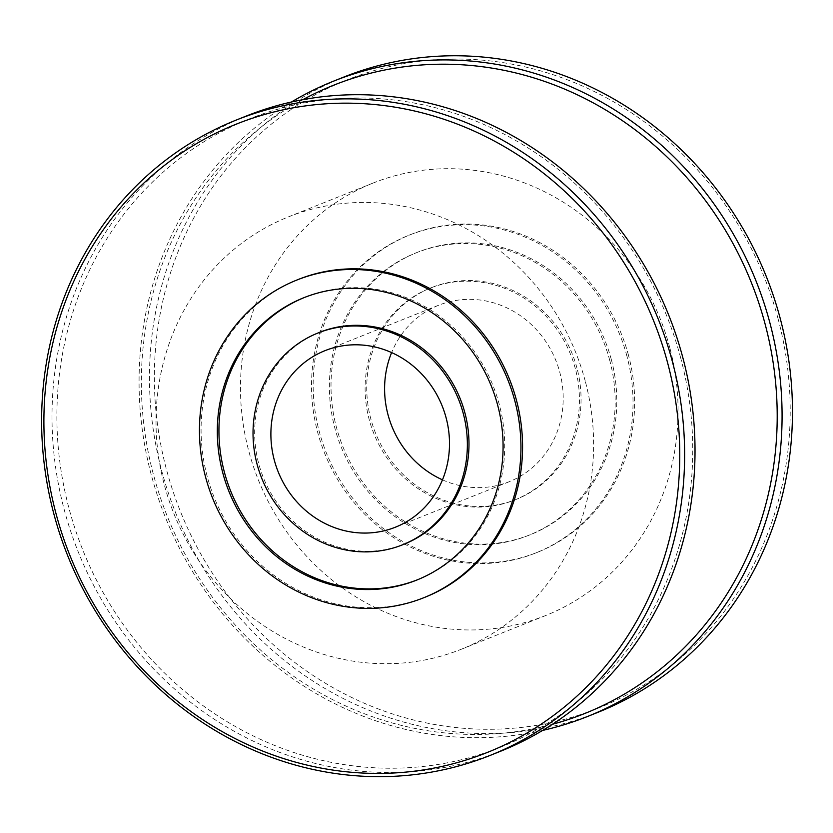 <?xml version="1.0" encoding="UTF-8"?>
<svg xmlns="http://www.w3.org/2000/svg" width="833" height="833" viewBox="0 0 833 833"><rect width="100%" height="100%" fill="white"/><g stroke="black" fill="none" stroke-linecap="round" stroke-linejoin="round"><path stroke-width="0.62" stroke-dasharray="4.17 3.12" d="M302.816 99.679A338.313 314.551 -111.8 0 0 167.194 516.075A338.313 314.551 -111.8 0 0 552.456 724.273M669.742 347.507A232.823 216.476 -111.8 0 0 372.872 183.135A232.823 216.476 -111.8 0 0 258.261 479.673A232.823 216.476 -111.8 0 0 545.688 615.525A232.823 216.476 -111.8 0 0 669.742 347.507M298.339 279.44A171.057 159.041 -111.8 0 0 214.143 497.311A171.057 159.041 -111.8 0 0 425.309 597.115M246.547 115.933A342.113 318.081 -111.8 0 0 78.146 551.665A342.113 318.081 -111.8 0 0 500.487 751.283M291.467 102.001A342.113 318.081 -111.8 0 0 165.205 516.866A342.113 318.081 -111.8 0 0 542.627 730.416M344.008 76.98A342.113 318.081 -111.8 0 0 175.607 512.712A342.113 318.081 -111.8 0 0 597.938 712.33M680.644 357.784A338.313 314.551 -111.8 0 0 146.65 187.925A338.313 314.551 -111.8 0 0 297.152 753.553A338.313 314.551 -111.8 0 0 680.644 357.784M585.287 381.264A232.823 216.476 -111.8 0 0 288.405 216.892A232.823 216.476 -111.8 0 0 173.805 513.43A232.823 216.476 -111.8 0 0 461.222 649.282A232.823 216.476 -111.8 0 0 585.287 381.264M417.437 579.789A152.054 141.371 -111.8 0 0 418.249 579.466A152.054 141.371 -111.8 0 0 499.269 404.432A152.054 141.371 -111.8 0 0 305.388 297.089A152.054 141.371 -111.8 0 0 304.586 297.423M319.497 332.388A114.038 106.03 -111.8 0 0 263.363 477.632A114.038 106.03 -111.8 0 0 404.151 544.178M778.095 318.831A338.313 314.551 -111.8 0 0 244.111 148.982A338.313 314.551 -111.8 0 0 394.613 714.61A338.313 314.551 -111.8 0 0 778.095 318.831M626.905 356.066A171.057 159.041 -111.8 0 0 408.784 235.302A171.057 159.041 -111.8 0 0 324.589 453.162A171.057 159.041 -111.8 0 0 535.754 552.977A171.057 159.041 -111.8 0 0 626.905 356.066M609.725 360.293A152.054 141.371 -111.8 0 0 415.844 252.951A152.054 141.371 -111.8 0 0 340.999 446.603A152.054 141.371 -111.8 0 0 528.705 535.327A152.054 141.371 -111.8 0 0 609.725 360.293M575.353 368.759A114.038 106.03 -111.8 0 0 429.953 288.249A114.038 106.03 -111.8 0 0 373.819 433.493A114.038 106.03 -111.8 0 0 514.596 500.029A114.038 106.03 -111.8 0 0 575.353 368.759M442.479 479.839A95.035 88.36 -111.8 0 0 509.161 481.734A95.035 88.36 -111.8 0 0 559.797 372.33A95.035 88.36 -111.8 0 0 438.627 305.242A95.035 88.36 -111.8 0 0 391.614 352.578M576.977 368.103A114.038 106.03 -111.8 0 0 431.577 287.593A114.038 106.03 -111.8 0 0 375.444 432.837A114.038 106.03 -111.8 0 0 516.221 499.384A114.038 106.03 -111.8 0 0 576.977 368.103M628.53 355.41A171.057 159.041 -111.8 0 0 410.409 234.656A171.057 159.041 -111.8 0 0 326.213 452.517A171.057 159.041 -111.8 0 0 537.379 552.331A171.057 159.041 -111.8 0 0 628.53 355.41M611.349 359.648A152.054 141.371 -111.8 0 0 417.468 252.295A152.054 141.371 -111.8 0 0 342.623 445.957A152.054 141.371 -111.8 0 0 530.329 534.682A152.054 141.371 -111.8 0 0 611.349 359.648M305.388 297.089L303.764 297.745M418.249 579.466L416.625 580.122M438.627 305.242L324.932 350.683M509.161 481.734L395.467 527.174M431.577 287.593L429.953 288.249M516.221 499.384L514.596 500.029M410.409 234.656L408.784 235.302M537.379 552.331L535.754 552.977M417.468 252.295L415.844 252.951M530.329 534.682L528.705 535.327M372.872 183.135L288.405 216.892M545.688 615.525L461.222 649.282"/><path stroke-width="1.25" d="M552.456 724.273A338.313 314.551 -111.8 0 0 765.1 324.027A338.313 314.551 -111.8 0 0 302.816 99.679M672.387 361.605A342.113 318.081 -111.8 0 0 236.156 120.087A342.113 318.081 -111.8 0 0 67.754 555.819A342.113 318.081 -111.8 0 0 490.096 755.437A342.113 318.081 -111.8 0 0 672.387 361.605M667.65 362.969A338.313 314.551 -111.8 0 0 133.665 193.121A338.313 314.551 -111.8 0 0 284.157 758.748A338.313 314.551 -111.8 0 0 667.65 362.969M423.685 597.771L425.309 597.115A171.057 159.041 -111.8 0 0 516.45 400.204A171.057 159.041 -111.8 0 0 298.339 279.44L296.715 280.096A171.057 159.041 -111.8 0 0 212.519 497.957A171.057 159.041 -111.8 0 0 423.685 597.771A171.057 159.041 -111.8 0 0 514.825 400.85A171.057 159.041 -111.8 0 0 296.715 280.096M490.096 755.437L500.487 751.283A342.113 318.081 -111.8 0 0 682.779 357.451A342.113 318.081 -111.8 0 0 246.547 115.933L236.156 120.087M497.645 405.088A152.054 141.371 -111.8 0 0 303.764 297.745A152.054 141.371 -111.8 0 0 228.929 491.397A152.054 141.371 -111.8 0 0 416.625 580.122A152.054 141.371 -111.8 0 0 497.645 405.088M542.627 730.416A342.113 318.081 -111.8 0 0 587.546 716.484A342.113 318.081 -111.8 0 0 769.838 322.663A342.113 318.081 -111.8 0 0 333.606 81.134A342.113 318.081 -111.8 0 0 291.467 102.001M587.546 716.484L597.938 712.33A342.113 318.081 -111.8 0 0 780.229 318.508A342.113 318.081 -111.8 0 0 344.008 76.98L333.606 81.134M304.586 297.423A152.054 141.371 -111.8 0 0 230.554 490.752A152.054 141.371 -111.8 0 0 417.437 579.789M402.526 544.824L404.151 544.178A114.038 106.03 -111.8 0 0 464.908 412.897A114.038 106.03 -111.8 0 0 319.497 332.388L317.873 333.044A114.038 106.03 -111.8 0 0 261.739 478.277A114.038 106.03 -111.8 0 0 402.526 544.824A114.038 106.03 -111.8 0 0 463.283 413.543A114.038 106.03 -111.8 0 0 317.873 333.044M446.103 417.781A95.035 88.36 -111.8 0 0 324.932 350.683A95.035 88.36 -111.8 0 0 278.149 471.728A95.035 88.36 -111.8 0 0 395.467 527.174A95.035 88.36 -111.8 0 0 446.103 417.781M391.614 352.578A95.035 88.36 -111.8 0 0 442.479 479.839"/></g></svg>
